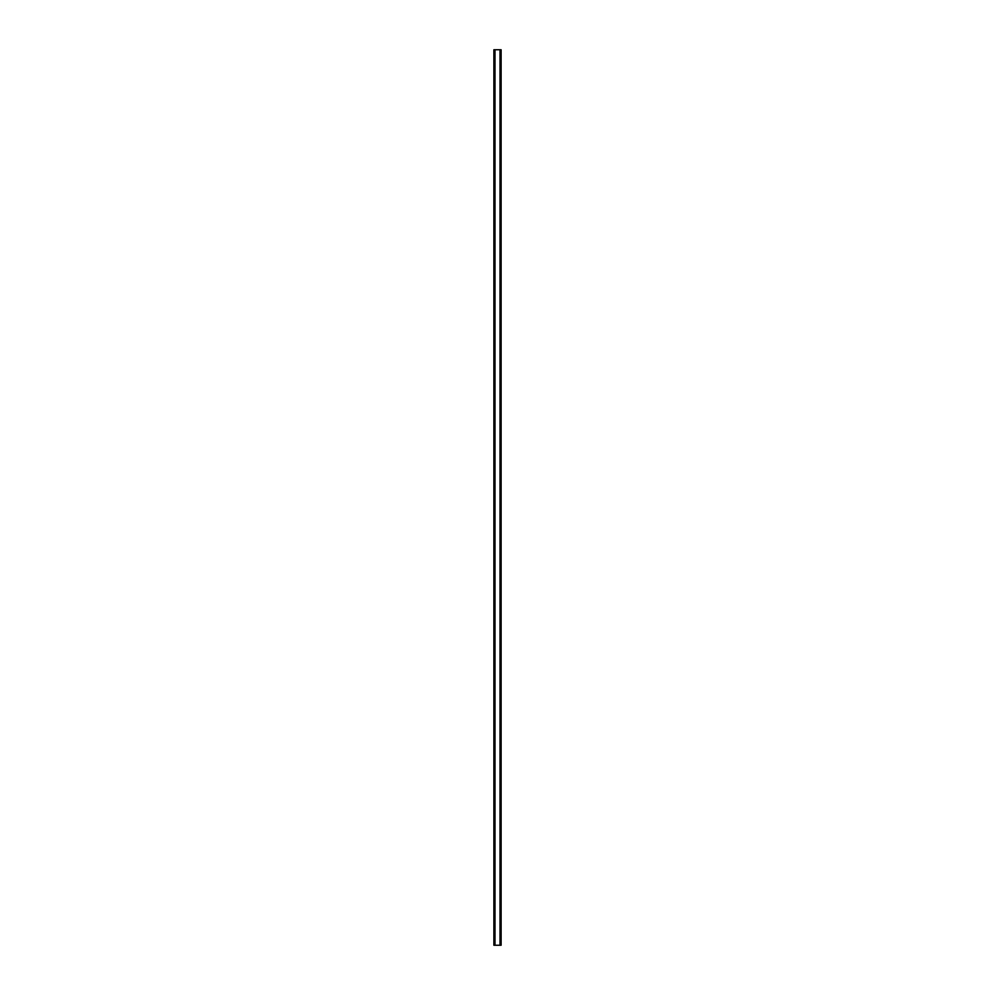 <?xml version="1.0" encoding="UTF-8"?>
<svg xmlns="http://www.w3.org/2000/svg" width="995" height="995" viewBox="0 0 995 995"><rect width="100%" height="100%" fill="white"/><g stroke="black" fill="none" stroke-linecap="round" stroke-linejoin="round"><path stroke-width="1.49" d="M495 49.75L493.881 49.75L493.881 945.25L501.119 945.25L501.119 49.75L495 49.75L495 945.25M500 49.75L500 945.25"/></g></svg>
